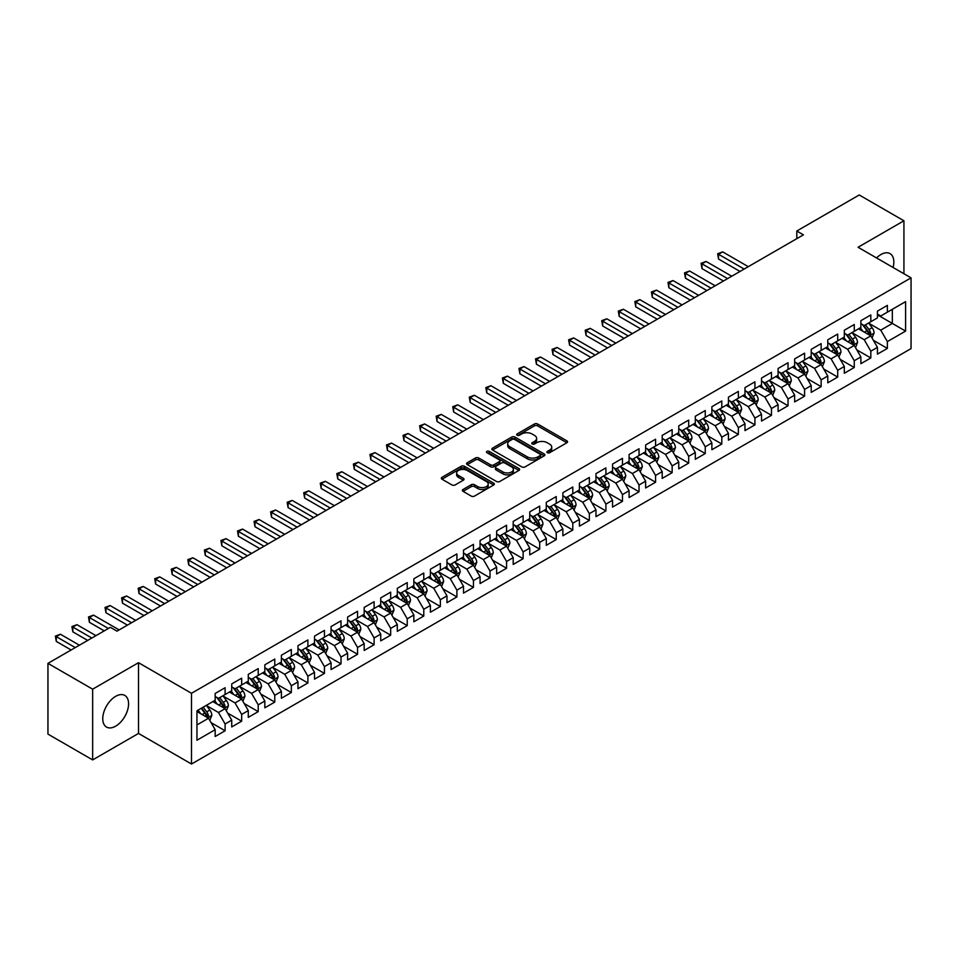 <?xml version="1.0" encoding="UTF-8"?>
<svg xmlns="http://www.w3.org/2000/svg" width="959" height="959" viewBox="0 0 959 959"><rect width="100%" height="100%" fill="white"/><g stroke="black" fill="none" stroke-linecap="round" stroke-linejoin="round"><path stroke-width="1.44" d="M547.349 452.72A1.606 0.923 0 0 0 549.627 452.72L566.889 442.746A2.302 1.331 0 0 0 567.56 441.811A2.302 1.331 0 0 0 566.889 440.864L537.639 423.986A2.302 1.331 0 0 0 534.391 423.986L517.117 433.947A1.606 0.923 0 0 0 516.649 434.607A1.606 0.923 0 0 0 517.117 435.266A1.606 0.923 0 0 0 519.394 435.266L521.624 433.971A7.36 4.244 0 0 1 532.029 433.971L534.463 435.374A7.36 4.244 0 0 1 536.62 438.383A7.36 4.244 0 0 1 534.463 441.38L532.233 442.674A1.606 0.923 0 0 0 531.765 443.334A1.606 0.923 0 0 0 532.233 443.993A1.606 0.923 0 0 0 534.511 443.993L536.74 442.698A7.36 4.244 0 0 1 547.145 442.698L549.579 444.101A7.36 4.244 0 0 1 551.737 447.11A7.36 4.244 0 0 1 549.579 450.107L547.349 451.401A1.606 0.923 0 0 0 546.87 452.061A1.606 0.923 0 0 0 547.349 452.72L547.349 451.401M115.667 726.167A18.269 10.549 120 0 0 127.595 710.08A18.269 10.549 120 0 0 124.802 695.443A18.269 10.549 120 0 0 115.667 696.342A18.269 10.549 120 0 0 103.74 712.441A18.269 10.549 120 0 0 106.533 727.078A18.269 10.549 120 0 0 115.667 726.167M893.069 267.477A18.269 10.549 120 0 0 890.048 253.632A18.269 10.549 120 0 0 880.913 254.531A18.269 10.549 120 0 0 876.55 257.935M463.041 489.474A2.302 1.331 0 0 0 462.37 490.409A2.302 1.331 0 0 0 463.041 491.344L471.253 496.091A2.302 1.331 0 0 0 474.501 496.091L493.681 485.014A2.302 1.331 0 0 0 494.353 484.079A2.302 1.331 0 0 0 493.681 483.132L464.42 466.254A2.302 1.331 0 0 0 461.171 466.254L441.991 477.318A2.302 1.331 0 0 0 441.32 478.253A2.302 1.331 0 0 0 441.991 479.2L451.905 484.918A2.302 1.331 0 0 0 455.165 484.918L463.365 480.183A2.302 1.331 0 0 0 464.036 479.248A2.302 1.331 0 0 0 463.365 478.301L458.45 475.472A6.15 3.548 0 0 1 456.652 472.955A6.15 3.548 0 0 1 460.44 469.682A6.15 3.548 0 0 1 467.141 470.449L486.405 481.562A6.15 3.548 0 0 1 488.203 484.079A6.15 3.548 0 0 1 484.403 487.352A6.15 3.548 0 0 1 477.714 486.585L474.501 484.739A2.302 1.331 0 0 0 471.253 484.739L463.041 489.474L463.041 491.344M92.651 689.173L92.651 759.912L138.516 733.431L138.516 662.693L92.651 689.173L47.95 663.364L110.369 627.33L116.986 631.154L803.426 234.835L796.809 231.011L796.809 238.659M138.516 662.693L191.5 693.285L911.05 277.858L911.05 348.596L191.5 764.023L191.5 693.285M903.929 273.747L903.929 220.786L858.065 247.266L911.05 277.858M903.929 220.786L859.228 194.977L796.809 231.011M521.792 466.901A2.302 1.331 0 0 0 525.041 466.901L544.221 455.837A2.302 1.331 0 0 0 544.892 454.902A2.302 1.331 0 0 0 544.221 453.955L514.971 437.064A2.302 1.331 0 0 0 511.71 437.064L492.542 448.141A2.302 1.331 0 0 0 491.859 449.076A2.302 1.331 0 0 0 492.542 450.023L521.792 466.901M487.58 453.068A1.606 0.923 0 0 1 489.21 453.283L518.915 470.437L499.771 481.502A2.302 1.331 0 0 1 496.522 481.502L467.273 464.612L475.472 459.9L475.472 457.994L467.273 462.729A2.302 1.331 0 0 0 466.589 463.665A2.302 1.331 0 0 0 467.273 464.612L467.273 462.729M475.472 459.9A2.302 1.331 0 0 1 478.721 459.9L478.721 457.994A2.302 1.331 0 0 0 475.472 457.994M478.721 457.994L490.588 464.839A2.302 1.331 0 0 0 493.837 464.839L499.279 461.699A2.302 1.331 0 0 0 499.951 460.764A2.302 1.331 0 0 0 499.279 459.817L486.932 452.696A1.606 0.923 0 0 1 486.465 452.037A1.606 0.923 0 0 1 487.448 451.174A1.606 0.923 0 0 1 489.21 451.377L518.951 468.543A2.302 1.331 0 0 1 519.622 469.49A2.302 1.331 0 0 1 518.951 470.425L518.951 468.543M877.437 314.852L892.338 323.447L892.338 309.301L905.584 301.653L887.375 312.166L887.375 305.382L877.437 311.124L877.437 317.909L870.82 321.733L870.82 314.948L860.882 320.678L860.882 327.463L854.265 331.287L854.265 324.502L844.328 330.232L844.328 337.029L837.698 340.853L837.698 334.056L827.773 339.798L827.773 346.583L821.144 350.407L821.144 343.622L811.218 349.352L811.218 356.137L804.589 359.961L804.589 353.176L794.651 358.918L794.651 365.703L788.034 369.527L788.034 362.742L778.097 368.472L778.097 375.257L771.48 379.081L771.48 372.296L761.542 378.038L761.542 384.823L754.925 388.647L754.925 381.85L744.987 387.592L744.987 394.377L738.358 398.201L738.358 391.416L728.432 397.146L728.432 403.931L721.803 407.755L721.803 400.97L711.878 406.712L711.878 413.497L705.249 417.321L705.249 410.536L695.311 416.266L695.311 423.051L688.694 426.875L688.694 420.09L678.756 425.832L678.756 432.617L672.139 436.441L672.139 429.644L662.201 435.386L662.201 442.171L655.584 445.995L655.584 439.21L645.647 444.94L645.647 451.737L639.03 455.549L639.03 448.764L629.092 454.506L629.092 461.291L622.463 465.115L622.463 458.33L612.537 464.06L612.537 470.845L605.908 474.669L605.908 467.884L595.971 473.626L595.971 480.411L589.353 484.235L589.353 477.45L579.416 483.18L579.416 489.965L572.799 493.789L572.799 487.004L562.861 492.734L562.861 499.531L556.244 503.355L556.244 496.558L546.306 502.3L546.306 509.085L539.689 512.909L539.689 506.124L529.752 511.854L529.752 518.639L523.123 522.463L523.123 515.678L513.197 521.42L513.197 528.205L506.568 532.029L506.568 525.244L496.642 530.974L496.642 537.759L490.013 541.583L490.013 534.798L480.075 540.528L480.075 547.325L473.458 551.149L473.458 544.352L463.521 550.094L463.521 556.879L456.904 560.703L456.904 553.918L446.966 559.648L446.966 566.433L440.349 570.257L440.349 563.472L430.411 569.214L430.411 575.999L423.782 579.823L423.782 573.038L413.856 578.768L413.856 585.553L407.227 589.377L407.227 582.592L397.302 588.323L397.302 595.119L390.673 598.943L390.673 592.147L380.735 597.889L380.735 604.673L374.118 608.497L374.118 601.713L364.18 607.443L364.18 614.228L357.563 618.052L357.563 611.267L347.626 617.009L347.626 623.794L341.008 627.618L341.008 620.833L331.071 626.563L331.071 633.348L324.442 637.172L324.442 630.387L314.516 636.117L314.516 642.914L307.887 646.738L307.887 639.941L297.961 645.683L297.961 652.468L291.332 656.292L291.332 649.507L281.395 655.237L281.395 662.022L274.777 665.846L274.777 659.061L264.84 664.803L264.84 671.588L258.223 675.412L258.223 668.627L248.285 674.357L248.285 681.142L241.668 684.966L241.668 678.181L231.73 683.923L231.73 690.708L225.101 694.532L225.101 687.735L215.176 693.477L215.176 700.262L196.955 710.775L196.955 740.216L215.176 729.703L208.547 718.231L196.955 711.542M905.584 301.653L905.584 331.095L887.375 341.608L880.746 330.148L868.746 323.207M873.385 340.325L887.375 348.405L887.375 341.608M887.375 348.405L877.437 354.135L877.437 347.35L870.82 351.174L864.191 339.702L852.191 332.773M856.831 349.879L870.82 357.959L870.82 351.174M870.82 357.959L860.882 363.689L860.882 356.904L854.265 360.728L847.636 349.256L835.637 342.327M840.276 359.445L854.265 367.513L854.265 360.728M854.265 367.513L844.328 373.255L844.328 366.47L837.698 370.294L831.081 358.822L819.082 351.893M823.709 368.999L837.698 377.079L837.698 370.294M837.698 377.079L827.773 382.809L827.773 376.024L821.144 379.848L814.527 368.376L802.515 361.447M807.154 378.553L821.144 386.633L821.144 379.848M821.144 386.633L811.218 392.375L811.218 385.578L804.589 389.402L797.972 377.942L785.96 371.001M790.6 388.119L804.589 396.199L804.589 389.402M804.589 396.199L794.651 401.929L794.651 395.144L788.034 398.968L781.405 387.496L769.406 380.567M774.045 397.673L788.034 405.753L788.034 398.968M788.034 405.753L778.097 411.483L778.097 404.698L771.48 408.522L764.85 397.05L752.851 390.121M757.49 407.239L771.48 415.307L771.48 408.522M771.48 415.307L761.542 421.049L761.542 414.264L754.925 418.088L748.296 406.616L736.296 399.687M740.935 416.793L754.925 424.873L754.925 418.088M754.925 424.873L744.987 430.603L744.987 423.818L738.358 427.642L731.741 416.17L719.741 409.241M724.369 426.347L738.358 434.427L738.358 427.642M738.358 434.427L728.432 440.169L728.432 433.384L721.803 437.196L715.186 425.736L703.175 418.795M707.814 435.913L721.803 443.993L721.803 437.196M721.803 443.993L711.878 449.723L711.878 442.938L705.249 446.762L698.631 435.29L686.62 428.361M691.259 445.467L705.249 453.547L705.249 446.762M705.249 453.547L695.311 459.289L695.311 452.492L688.694 456.316L682.077 444.844L670.065 437.915M674.704 455.034L688.694 463.101L688.694 456.316M688.694 463.101L678.756 468.843L678.756 462.058L672.139 465.882L665.51 454.41L653.511 447.481M658.15 464.588L672.139 472.667L672.139 465.882M672.139 472.667L662.201 478.397L662.201 471.612L655.584 475.436L648.955 463.964L636.956 457.035M641.595 474.142L655.584 482.221L655.584 475.436M655.584 482.221L645.647 487.963L645.647 481.178L639.03 485.002L632.401 473.53L620.401 466.589M625.028 483.708L639.03 491.787L639.03 485.002M639.03 491.787L629.092 497.517L629.092 490.732L622.463 494.556L615.846 483.084L603.846 476.155M608.474 493.262L622.463 501.341L622.463 494.556M622.463 501.341L612.537 507.083L612.537 500.286L605.908 504.11L599.291 492.638L587.28 485.71M591.919 502.828L605.908 510.907L605.908 504.11M605.908 510.907L595.971 516.637L595.971 509.852L589.353 513.676L582.736 502.204L570.725 495.276M575.364 512.382L589.353 520.461L589.353 513.676M589.353 520.461L579.416 526.191L579.416 519.406L572.799 523.23L566.17 511.758L554.17 504.83M558.809 521.948L572.799 530.015L572.799 523.23M572.799 530.015L562.861 535.757L562.861 528.972L556.244 532.796L549.615 521.324L537.615 514.396M542.255 531.502L556.244 539.581L556.244 532.796M556.244 539.581L546.306 545.311L546.306 538.526L539.689 542.35L533.06 530.878L521.061 523.95M525.688 541.056L539.689 549.135L539.689 542.35M539.689 549.135L529.752 554.877L529.752 548.08L523.123 551.904L516.505 540.432L504.506 533.504M509.133 550.622L523.123 558.701L523.123 551.904M523.123 558.701L513.197 564.431L513.197 557.647L506.568 561.471L499.951 549.998L487.939 543.07M492.578 560.176L506.568 568.255L506.568 561.471M506.568 568.255L496.642 573.985L496.642 567.201L490.013 571.025L483.396 559.553L471.384 552.624M476.024 569.742L490.013 577.809L490.013 571.025M490.013 577.809L480.075 583.552L480.075 576.767L473.458 580.591L466.829 569.119L454.83 562.19M459.469 579.296L473.458 587.376L473.458 580.591M473.458 587.376L463.521 593.106L463.521 586.321L456.904 590.145L450.274 578.673L438.275 571.744M442.914 588.85L456.904 596.93L456.904 590.145M456.904 596.93L446.966 602.672L446.966 595.875L440.349 599.699L433.72 588.239L421.72 581.298M426.347 598.416L440.349 606.496L440.349 599.699M440.349 606.496L430.411 612.226L430.411 605.441L423.782 609.265L417.165 597.793L405.166 590.864M409.793 607.97L423.782 616.05L423.782 609.265M423.782 616.05L413.856 621.78L413.856 614.995L407.227 618.819L400.61 607.347L388.599 600.418M393.238 617.536L407.227 625.604L407.227 618.819M407.227 625.604L397.302 631.346L397.302 624.561L390.673 628.385L384.056 616.913L372.044 609.984M376.683 627.09L390.673 635.17L390.673 628.385M390.673 635.17L380.735 640.9L380.735 634.115L374.118 637.939L367.489 626.467L355.489 619.538M360.128 636.644L374.118 644.724L374.118 637.939M374.118 644.724L364.18 650.466L364.18 643.669L357.563 647.493L350.934 636.033L338.935 629.092M343.574 646.21L357.563 654.29L357.563 647.493M357.563 654.29L347.626 660.02L347.626 653.235L341.008 657.059L334.379 645.587L322.38 638.658M327.019 655.764L341.008 663.844L341.008 657.059M341.008 663.844L331.071 669.574L331.071 662.789L324.442 666.613L317.825 655.141L305.825 648.212M310.452 665.33L324.442 673.398L324.442 666.613M324.442 673.398L314.516 679.14L314.516 672.355L307.887 676.179L301.27 664.707L289.258 657.778M293.898 674.884L307.887 682.964L307.887 676.179M307.887 682.964L297.961 688.694L297.961 681.909L291.332 685.733L284.715 674.261L272.704 667.332M277.343 684.438L291.332 692.518L291.332 685.733M291.332 692.518L281.395 698.26L281.395 691.475L274.777 695.287L268.148 683.827L256.149 676.886M260.788 694.004L274.777 702.084L274.777 695.287M274.777 702.084L264.84 707.814L264.84 701.029L258.223 704.853L251.594 693.381L239.594 686.452M244.233 703.558L258.223 711.638L258.223 704.853M258.223 711.638L248.285 717.368L248.285 710.583L241.668 714.407L235.039 702.935L223.039 696.006M227.679 713.124L241.668 721.192L241.668 714.407M241.668 721.192L231.73 726.934L231.73 720.149L225.101 723.973L218.484 712.501L206.485 705.572M211.112 722.678L225.101 730.758L225.101 723.973M225.101 730.758L215.176 736.488L215.176 729.703M215.176 696.438L218.484 698.356L225.101 694.532M196.955 724.92L208.547 718.231M231.73 686.884L235.039 688.79L241.668 684.966M218.484 712.501L225.101 708.677L212.85 701.604M231.73 720.149L225.101 708.677M248.285 677.318L251.594 679.236L258.223 675.412M235.039 702.935L241.668 699.111L229.417 692.038M248.285 710.583L241.668 699.111M264.84 667.764L268.148 669.67L274.777 665.846M251.594 693.381L258.223 689.557L245.972 682.484M264.84 701.029L258.223 689.557M281.395 658.21L284.715 660.116L291.332 656.292M268.148 683.827L274.777 680.003L262.526 672.93M281.395 691.475L274.777 680.003M297.961 648.644L301.27 650.562L307.887 646.738M284.715 674.261L291.332 670.437L279.081 663.364M297.961 681.909L291.332 670.437M314.516 639.09L317.825 640.996L324.442 637.172M301.27 664.707L307.887 660.883L295.636 653.81M314.516 672.355L307.887 660.883M331.071 629.524L334.379 631.442L341.008 627.618M317.825 655.141L324.442 651.317L312.19 644.244M331.071 662.789L324.442 651.317M347.626 619.97L350.934 621.876L357.563 618.052M334.379 645.587L341.008 641.763L328.745 634.69M347.626 653.235L341.008 641.763M364.18 610.404L367.489 612.322L374.118 608.497M350.934 636.033L357.563 632.209L345.312 625.124M364.18 643.669L357.563 632.209M380.735 600.849L384.056 602.767L390.673 598.943M367.489 626.467L374.118 622.643L361.867 615.57M380.735 634.115L374.118 622.643M397.302 591.295L400.61 593.201L407.227 589.377M384.056 616.913L390.673 613.089L378.421 606.016M397.302 624.561L390.673 613.089M413.856 581.729L417.165 583.647L423.782 579.823M400.61 607.347L407.227 603.523L394.976 596.45M413.856 614.995L407.227 603.523M430.411 572.175L433.72 574.081L440.349 570.257M417.165 597.793L423.782 593.969L411.531 586.896M430.411 605.441L423.782 593.969M446.966 562.609L450.274 564.527L456.904 560.703M433.72 588.239L440.349 584.415L428.086 577.33M446.966 595.875L440.349 584.415M463.521 553.055L466.829 554.973L473.458 551.149M450.274 578.673L456.904 574.849L444.652 567.776M463.521 586.321L456.904 574.849M480.075 543.501L483.396 545.407L490.013 541.583M466.829 569.119L473.458 565.295L461.207 558.222M480.075 576.767L473.458 565.295M496.642 533.935L499.951 535.853L506.568 532.029M483.396 559.553L490.013 555.729L477.762 548.656M496.642 567.201L490.013 555.729M513.197 524.381L516.505 526.287L523.123 522.463M499.951 549.998L506.568 546.174L494.317 539.102M513.197 557.647L506.568 546.174M529.752 514.815L533.06 516.733L539.689 512.909M516.505 540.432L523.123 536.62L510.871 529.536M529.752 548.08L523.123 536.62M546.306 505.261L549.615 507.167L556.244 503.355M533.06 530.878L539.689 527.054L527.426 519.982M546.306 538.526L539.689 527.054M562.861 495.707L566.17 497.613L572.799 493.789M549.615 521.324L556.244 517.5L543.993 510.428M562.861 528.972L556.244 517.5M579.416 486.141L582.736 488.059L589.353 484.235M566.17 511.758L572.799 507.934L560.547 500.862M579.416 519.406L572.799 507.934M595.971 476.587L599.291 478.493L605.908 474.669M582.736 502.204L589.353 498.38L577.102 491.308M595.971 509.852L589.353 498.38M612.537 467.021L615.846 468.939L622.463 465.115M599.291 492.638L605.908 488.814L593.657 481.742M612.537 500.286L605.908 488.814M629.092 457.467L632.401 459.373L639.03 455.549M615.846 483.084L622.463 479.26L610.212 472.188M629.092 490.732L622.463 479.26M645.647 447.913L648.955 449.819L655.584 445.995M632.401 473.53L639.03 469.706L626.766 462.634M645.647 481.178L639.03 469.706M662.201 438.347L665.51 440.265L672.139 436.441M648.955 463.964L655.584 460.14L643.333 453.068M662.201 471.612L655.584 460.14M678.756 428.793L682.077 430.699L688.694 426.875M665.51 454.41L672.139 450.586L659.888 443.514M678.756 462.058L672.139 450.586M695.311 419.227L698.631 421.145L705.249 417.321M682.077 444.844L688.694 441.02L676.443 433.947M695.311 452.492L688.694 441.02M711.878 409.673L715.186 411.579L721.803 407.755M698.631 435.29L705.249 431.466L692.997 424.393M711.878 442.938L705.249 431.466M728.432 400.119L731.741 402.025L738.358 398.201M715.186 425.736L721.803 421.912L709.552 414.839M728.432 433.384L721.803 421.912M744.987 390.553L748.296 392.471L754.925 388.647M731.741 416.17L738.358 412.346L726.107 405.273M744.987 423.818L738.358 412.346M761.542 380.999L764.85 382.905L771.48 379.081M748.296 406.616L754.925 402.792L742.674 395.719M761.542 414.264L754.925 402.792M778.097 371.433L781.405 373.351L788.034 369.527M764.85 397.05L771.48 393.226L759.228 386.153M778.097 404.698L771.48 393.226M794.651 361.879L797.972 363.785L804.589 359.961M781.405 387.496L788.034 383.672L775.783 376.599M794.651 395.144L788.034 383.672M811.218 352.313L814.527 354.231L821.144 350.407M797.972 377.942L804.589 374.118L792.338 367.045M811.218 385.578L804.589 374.118M827.773 342.759L831.081 344.677L837.698 340.853M814.527 368.376L821.144 364.552L808.893 357.479M827.773 376.024L821.144 364.552M844.328 333.205L847.636 335.111L854.265 331.287M831.081 358.822L837.698 354.998L825.447 347.925M844.328 366.47L837.698 354.998M860.882 323.639L864.191 325.557L870.82 321.733M847.636 349.256L854.265 345.432L842.014 338.359M860.882 356.904L854.265 345.432M877.437 314.084L880.746 315.99L887.375 312.166M864.191 339.702L870.82 335.878L858.569 328.805M877.437 347.35L870.82 335.878M47.95 663.364L47.95 734.103L92.651 759.912M138.516 733.431L191.5 764.023M880.746 330.148L892.338 323.447L905.584 331.095M547.985 452.936L549.579 452.025A7.36 4.244 0 0 0 551.737 449.016L551.737 447.11M536.62 438.383L536.62 440.289A7.36 4.244 0 0 1 534.463 443.298L532.88 444.221M566.853 442.758L537.639 425.892A2.302 1.331 0 0 0 534.391 425.892L517.764 435.494M544.185 455.849L514.971 438.982A2.302 1.331 0 0 0 511.71 438.982L492.566 450.035L492.542 448.141M540.157 455.549A1.606 0.923 0 0 0 540.624 454.902A1.606 0.923 0 0 0 540.157 454.242L514.48 439.414A1.606 0.923 0 0 0 512.202 439.414L509.84 440.78A7.36 4.244 0 0 0 507.695 443.777A7.36 4.244 0 0 0 509.84 446.774L527.402 456.916A7.36 4.244 0 0 0 537.795 456.916L540.157 455.549L540.157 457.467A1.606 0.923 0 0 0 540.624 456.808L540.624 454.902M507.695 443.777L507.695 445.695A7.36 4.244 0 0 0 509.84 448.692L509.84 446.774M540.157 457.467L537.795 458.822A7.36 4.244 0 0 1 527.402 458.822L509.84 448.692M478.721 459.9L490.588 466.757A2.302 1.331 0 0 0 493.837 466.757L499.279 463.605A2.302 1.331 0 0 0 499.951 462.67L499.951 460.764M502.9 471.948A6.15 3.548 0 0 0 509.601 472.715A6.15 3.548 0 0 0 513.389 469.442A6.15 3.548 0 0 0 511.591 466.925L504.806 463.017A2.302 1.331 0 0 0 501.557 463.017L496.115 466.158A2.302 1.331 0 0 0 495.443 467.093A2.302 1.331 0 0 0 496.115 468.028L502.9 471.948L502.9 473.866A6.15 3.548 0 0 0 509.601 474.633A6.15 3.548 0 0 0 513.389 471.349L513.389 469.442M495.443 467.093L495.443 469.011A2.302 1.331 0 0 0 496.115 469.946L496.115 468.028M502.9 473.866L496.115 469.946M488.203 484.079L488.203 485.985A6.15 3.548 0 0 1 484.403 489.27A6.15 3.548 0 0 1 477.714 488.503L474.501 486.645A2.302 1.331 0 0 0 471.253 486.645L463.077 491.368M456.652 472.955L456.652 474.873A6.15 3.548 0 0 0 458.45 477.378L458.45 475.472M463.341 480.195L458.45 477.378M493.645 485.026L464.42 468.16A2.302 1.331 0 0 0 461.171 468.16L442.027 479.212M872.043 338L874.093 332.989A6.21 3.584 -120 0 0 872.115 327.702L868.602 323.015M862.992 331.358L860.319 327.786M748.296 266.674L722.69 251.881L718.543 254.279L718.543 259.05L740.024 271.445M862.357 324.49L866.984 330.675A6.21 3.584 60 0 1 868.758 334.403L870.748 333.252A6.21 3.584 -120 0 0 868.974 329.524L865.45 324.825M863.448 325.125L867.787 330.915A3.165 1.822 60 0 1 868.363 331.874L870.748 333.252M718.543 259.05L717.632 253.751L744.16 269.059M717.632 253.751L722.69 251.881M855.488 347.554L857.538 342.555A6.21 3.584 -120 0 0 855.56 337.268L852.036 332.569M846.437 340.924L843.764 337.352M731.741 276.228L706.124 261.447L701.988 263.833L701.988 268.616L723.458 281.011M845.802 334.044L850.429 340.229A6.21 3.584 60 0 1 852.203 343.957L854.193 342.819A6.21 3.584 -120 0 0 852.407 339.078L848.895 334.391M846.893 334.679L851.232 340.481A3.165 1.822 60 0 1 851.808 341.44L854.193 342.819M701.988 268.616L701.077 263.305L727.605 278.613M701.077 263.305L706.124 261.447M838.933 357.12L840.983 352.109A6.21 3.584 -120 0 0 839.005 346.822L835.481 342.135M829.883 350.479L827.209 346.906M715.186 285.794L689.569 271.001L685.433 273.387L685.433 278.17L706.903 290.565M829.235 343.61L833.874 349.783A6.21 3.584 60 0 1 835.649 353.523L837.627 352.373A6.21 3.584 -120 0 0 835.852 348.644L832.34 343.945M830.326 344.233L834.678 350.035A3.165 1.822 60 0 1 835.253 350.994L837.627 352.373M685.433 278.17L684.522 272.859L711.051 288.18M684.522 272.859L689.569 271.001M822.366 366.674L824.428 361.663A6.21 3.584 -120 0 0 822.45 356.388L818.926 351.689M813.328 360.033L810.655 356.472M698.631 295.348L673.014 280.555L668.879 282.953L668.879 287.724L690.348 300.131M812.681 353.164L817.308 359.349A6.21 3.584 60 0 1 819.094 363.077L821.072 361.927A6.21 3.584 -120 0 0 819.298 358.198L815.785 353.499M813.771 353.799L818.123 359.601A3.165 1.822 60 0 1 818.698 360.56L821.072 361.927M668.879 287.724L667.967 282.425L694.484 297.734M667.967 282.425L673.014 280.555M805.812 376.24L807.874 371.229A6.21 3.584 -120 0 0 805.884 365.942L802.371 361.243M796.761 369.599L794.088 366.026M682.065 304.902L656.459 290.121L652.324 292.507L652.324 297.29L673.793 309.685M796.126 362.73L800.753 368.903A6.21 3.584 60 0 1 802.527 372.643L804.517 371.493A6.21 3.584 -120 0 0 802.743 367.753L799.231 363.065M797.217 363.353L801.556 369.155A3.165 1.822 60 0 1 802.132 370.114L804.517 371.493M652.324 297.29L651.413 291.98L677.929 307.3M651.413 291.98L656.459 290.121M789.257 385.794L791.307 380.783A6.21 3.584 -120 0 0 789.329 375.496L785.817 370.809M780.206 379.153L777.533 375.58M665.51 314.468L639.905 299.676L635.757 302.073L635.757 306.844L657.239 319.239M779.571 372.284L784.198 378.469A6.21 3.584 60 0 1 785.972 382.197L787.962 381.047A6.21 3.584 -120 0 0 786.188 377.319L782.664 372.619M780.662 372.919L785.001 378.709A3.165 1.822 60 0 1 785.577 379.668L787.962 381.047M635.757 306.844L634.846 301.546L661.374 316.854M634.846 301.546L639.905 299.676M772.702 395.348L774.752 390.349A6.21 3.584 -120 0 0 772.774 385.062L769.262 380.363M763.652 388.719L760.978 385.146M648.955 324.022L623.35 309.242L619.202 311.627L619.202 316.41L640.684 328.805M770.305 392.555L771.408 390.613A6.21 3.584 -120 0 0 769.633 386.873L766.109 382.185M764.107 382.473L768.447 388.275A3.165 1.822 60 0 1 769.022 389.234L771.408 390.613M763.016 381.838L767.644 388.023A6.21 3.584 60 0 1 769.418 391.752L769.55 392.111M619.202 316.41L618.291 311.1L644.82 326.42M618.291 311.1L623.35 309.242M756.148 404.914L758.197 399.903A6.21 3.584 -120 0 0 756.219 394.617L752.695 389.929M747.097 398.273L744.424 394.7M632.401 333.588L606.783 318.796L602.648 321.181L602.648 325.964L624.117 338.359M746.462 391.404L751.089 397.577A6.21 3.584 60 0 1 752.863 401.318L754.853 400.167A6.21 3.584 -120 0 0 753.067 396.439L749.554 391.74M747.552 392.027L751.892 397.829A3.165 1.822 60 0 1 752.467 398.788L754.853 400.167M602.648 325.964L601.737 320.666L628.265 335.974M601.737 320.666L606.783 318.796M739.593 414.468L741.643 409.457A6.21 3.584 -120 0 0 739.665 404.183L736.14 399.483M730.542 407.827L727.869 404.266M615.846 343.142L590.229 328.35L586.093 330.747L586.093 335.518L607.562 347.925M729.895 400.958L734.534 407.143A6.21 3.584 60 0 1 736.308 410.872L738.286 409.721A6.21 3.584 -120 0 0 736.512 405.993L733 401.294M730.986 401.593L735.337 407.395A3.165 1.822 60 0 1 735.913 408.354L738.286 409.721M586.093 335.518L585.182 330.22L611.71 345.528M585.182 330.22L590.229 328.35M723.038 424.034L725.088 419.023A6.21 3.584 -120 0 0 723.11 413.737L719.586 409.037M713.987 417.393L711.314 413.82M599.291 352.696L573.674 337.916L569.538 340.301L569.538 345.084L591.008 357.479M713.34 410.524L717.967 416.697A6.21 3.584 60 0 1 719.753 420.438L721.731 419.287A6.21 3.584 -120 0 0 719.957 415.559L716.445 410.86M714.431 411.147L718.782 416.949A3.165 1.822 60 0 1 719.358 417.908L721.731 419.287M569.538 345.084L568.627 339.774L595.143 355.094M568.627 339.774L573.674 337.916M706.471 433.588L708.533 428.577A6.21 3.584 -120 0 0 706.543 423.291L703.031 418.603M697.421 426.947L694.748 423.375M582.724 362.262L557.119 347.47L552.983 349.867L552.983 354.638L574.453 367.033M704.086 430.795L705.177 428.841A6.21 3.584 -120 0 0 703.403 425.113L699.89 420.414M697.876 420.713L702.216 426.503A3.165 1.822 60 0 1 702.791 427.474L705.177 428.841M696.785 420.078L701.413 426.264A6.21 3.584 60 0 1 703.187 429.992L703.319 430.351M552.983 354.638L552.072 349.34L578.589 364.648M552.072 349.34L557.119 347.47M689.917 443.142L691.966 438.143A6.21 3.584 -120 0 0 689.989 432.857L686.476 428.158M680.866 436.513L678.193 432.941M566.17 371.816L540.564 357.036L536.417 359.421L536.417 364.204L557.898 376.599M687.519 440.349L688.622 438.407A6.21 3.584 -120 0 0 686.848 434.667L683.323 429.98M681.322 430.267L685.661 436.069A3.165 1.822 60 0 1 686.236 437.028L688.622 438.407M680.231 429.644L684.858 435.818A6.21 3.584 60 0 1 686.632 439.546L686.764 439.905M536.417 364.204L535.506 358.894L562.034 374.214M535.506 358.894L540.564 357.036M673.362 452.708L675.412 447.697A6.21 3.584 -120 0 0 673.434 442.411L669.921 437.724M664.311 446.067L661.638 442.495M549.615 381.382L524.01 366.59L519.862 368.975L519.862 373.758L541.344 386.153M663.676 439.198L668.303 445.372A6.21 3.584 60 0 1 670.077 449.112L672.067 447.961A6.21 3.584 -120 0 0 670.293 444.233L666.769 439.534M664.767 439.821L669.106 445.623A3.165 1.822 60 0 1 669.682 446.582L672.067 447.961M519.862 373.758L518.951 368.46L545.479 383.768M518.951 368.46L524.01 366.59M656.807 462.262L658.857 457.251A6.21 3.584 -120 0 0 656.879 451.977L653.355 447.278M647.757 455.621L645.083 452.061M533.06 390.936L507.443 376.144L503.307 378.541L503.307 383.324L524.777 395.719M647.121 448.752L651.748 454.938A6.21 3.584 60 0 1 653.523 458.666L655.512 457.515A6.21 3.584 -120 0 0 653.726 453.787L650.214 449.088M648.212 449.387L652.552 455.189A3.165 1.822 60 0 1 653.127 456.148L655.512 457.515M503.307 383.324L502.396 378.014L528.924 393.322M502.396 378.014L507.443 376.144M640.252 471.828L642.302 466.817A6.21 3.584 -120 0 0 640.324 461.531L636.8 456.832M631.202 465.187L628.529 461.615M516.505 400.49L490.888 385.71L486.752 388.095L486.752 392.878L508.222 405.273M630.554 458.318L635.194 464.492A6.21 3.584 60 0 1 636.968 468.232L638.946 467.081A6.21 3.584 -120 0 0 637.172 463.353L633.659 458.654M631.645 458.941L635.997 464.743A3.165 1.822 60 0 1 636.572 465.702L638.946 467.081M486.752 392.878L485.841 387.568L512.37 402.888M485.841 387.568L490.888 385.71M623.698 481.382L625.747 476.371A6.21 3.584 -120 0 0 623.77 471.085L620.245 466.398M614.647 474.741L611.974 471.169M499.951 410.056L474.333 395.264L470.198 397.661L470.198 402.432L491.667 414.839M614 467.872L618.627 474.058A6.21 3.584 60 0 1 620.413 477.786L622.391 476.635A6.21 3.584 -120 0 0 620.617 472.907L617.105 468.208M615.091 468.507L619.442 474.297A3.165 1.822 60 0 1 620.017 475.268L622.391 476.635M470.198 402.432L469.287 397.134L495.803 412.442M469.287 397.134L474.333 395.264M607.131 490.948L609.193 485.937A6.21 3.584 -120 0 0 607.203 480.651L603.691 475.952M598.08 484.307L595.407 480.735M483.396 419.61L457.779 404.83L453.643 407.215L453.643 411.998L475.113 424.393M604.745 488.143L605.836 486.201A6.21 3.584 -120 0 0 604.062 482.461L600.55 477.774M598.536 478.062L602.875 483.863A3.165 1.822 60 0 1 603.451 484.822L605.836 486.201M597.445 477.438L602.072 483.612A6.21 3.584 60 0 1 603.846 487.34L603.978 487.699M453.643 411.998L452.732 406.688L479.248 422.008M452.732 406.688L457.779 404.83M590.576 500.502L592.626 495.491A6.21 3.584 -120 0 0 590.648 490.205L587.136 485.518M581.526 493.861L578.852 490.289M466.829 429.176L441.224 414.384L437.076 416.769L437.076 421.552L458.558 433.947M580.89 486.992L585.517 493.166A6.21 3.584 60 0 1 587.292 496.906L589.282 495.755A6.21 3.584 -120 0 0 587.507 492.027L583.983 487.328M581.981 487.628L586.321 493.417A3.165 1.822 60 0 1 586.896 494.376L589.282 495.755M437.076 421.552L436.165 416.254L462.694 431.562M436.165 416.254L441.224 414.384M574.021 510.056L576.071 505.045A6.21 3.584 -120 0 0 574.093 499.771L570.581 495.072M564.971 503.415L562.298 499.855M450.274 438.731L424.669 423.938L420.522 426.335L420.522 431.118L442.003 443.514M571.624 507.263L572.727 505.321A6.21 3.584 -120 0 0 570.953 501.581L567.428 496.894M565.426 497.182L569.766 502.984A3.165 1.822 60 0 1 570.341 503.943L572.727 505.321M564.336 496.546L568.963 502.732A6.21 3.584 60 0 1 570.737 506.46L570.869 506.82M420.522 431.118L419.61 425.808L446.139 441.116M419.61 425.808L424.669 423.938M557.467 519.622L559.517 514.611A6.21 3.584 -120 0 0 557.539 509.325L554.026 504.626M548.416 512.981L545.743 509.409M433.72 448.285L408.102 433.504L403.967 435.889L403.967 440.672L425.436 453.068M547.781 506.112L552.408 512.286A6.21 3.584 60 0 1 554.182 516.026L556.172 514.875A6.21 3.584 -120 0 0 554.386 511.147L550.874 506.448M548.872 506.736L553.211 512.538A3.165 1.822 60 0 1 553.787 513.497L556.172 514.875M403.967 440.672L403.056 435.362L429.584 450.682M403.056 435.362L408.102 433.504M540.912 529.176L542.962 524.165A6.21 3.584 -120 0 0 540.984 518.891L537.46 514.192M531.861 522.535L529.188 518.975M417.165 457.851L391.548 443.058L387.412 445.456L387.412 450.227L408.882 462.634M531.214 515.666L535.853 521.852A6.21 3.584 60 0 1 537.627 525.58L539.605 524.429A6.21 3.584 -120 0 0 537.831 520.701L534.319 516.002M532.305 516.302L536.656 522.092A3.165 1.822 60 0 1 537.232 523.063L539.605 524.429M387.412 450.227L386.501 444.928L413.029 460.236M386.501 444.928L391.548 443.058M524.357 538.742L526.407 533.731A6.21 3.584 -120 0 0 524.429 528.445L520.905 523.746M515.307 532.101L512.633 528.529M400.61 467.405L374.993 452.624L370.857 455.01L370.857 459.793L392.327 472.188M514.659 525.232L519.287 531.406A6.21 3.584 60 0 1 521.073 535.134L523.051 533.995A6.21 3.584 -120 0 0 521.276 530.255L517.764 525.568M515.75 525.856L520.102 531.658A3.165 1.822 60 0 1 520.677 532.617L523.051 533.995M370.857 459.793L369.946 454.482L396.463 469.802M369.946 454.482L374.993 452.624M507.791 548.296L509.852 543.285A6.21 3.584 -120 0 0 507.862 537.999L504.35 533.312M498.74 541.655L496.067 538.083M384.056 476.971L358.438 462.178L354.303 464.564L354.303 469.347L375.772 481.742M505.405 545.503L506.496 543.549A6.21 3.584 -120 0 0 504.722 539.821L501.209 535.122M499.195 535.422L503.547 541.212A3.165 1.822 60 0 1 504.11 542.171L506.496 543.549M498.105 534.786L502.732 540.972A6.21 3.584 60 0 1 504.506 544.7L504.638 545.06M354.303 469.347L353.392 464.048L379.908 479.356M353.392 464.048L358.438 462.178M491.236 557.85L493.286 552.84A6.21 3.584 -120 0 0 491.308 547.565L487.795 542.866M482.185 551.209L479.512 547.649M367.489 486.525L341.883 471.744L337.736 474.13L337.736 478.913L359.217 491.308M488.838 555.057L489.941 553.115A6.21 3.584 -120 0 0 488.167 549.375L484.643 544.688M482.641 544.976L486.98 550.778A3.165 1.822 60 0 1 487.556 551.737L489.941 553.115M481.55 544.34L486.177 550.526A6.21 3.584 60 0 1 487.951 554.254L488.083 554.614M337.736 478.913L336.837 473.602L363.353 488.91M336.837 473.602L341.883 471.744M474.681 567.416L476.731 562.406A6.21 3.584 -120 0 0 474.753 557.119L471.241 552.42M465.63 560.775L462.957 557.203M350.934 496.079L325.329 481.298L321.181 483.684L321.181 488.467L342.663 500.862M464.995 553.906L469.622 560.08A6.21 3.584 60 0 1 471.396 563.82L473.386 562.669A6.21 3.584 -120 0 0 471.612 558.941L468.088 554.242M466.086 554.53L470.425 560.332A3.165 1.822 60 0 1 471.001 561.291L473.386 562.669M321.181 488.467L320.27 483.156L346.798 498.476M320.27 483.156L325.329 481.298M458.126 576.97L460.176 571.96A6.21 3.584 -120 0 0 458.198 566.685L454.686 561.986M449.076 570.329L446.403 566.769M334.379 505.645L308.762 490.852L304.626 493.25L304.626 498.021L326.096 510.428M448.44 563.46L453.068 569.646A6.21 3.584 60 0 1 454.842 573.374L456.832 572.223A6.21 3.584 -120 0 0 455.057 568.495L451.533 563.796M449.531 564.096L453.871 569.898A3.165 1.822 60 0 1 454.446 570.857L456.832 572.223M304.626 498.021L303.715 492.722L330.244 508.03M303.715 492.722L308.762 490.852M441.572 586.536L443.621 581.526A6.21 3.584 -120 0 0 441.643 576.239L438.119 571.54M432.521 579.895L429.848 576.323M317.825 515.199L292.207 500.418L288.072 502.804L288.072 507.587L309.541 519.982M431.874 573.026L436.513 579.2A6.21 3.584 60 0 1 438.287 582.928L440.277 581.789A6.21 3.584 -120 0 0 438.491 578.049L434.978 573.362M432.965 573.65L437.316 579.452A3.165 1.822 60 0 1 437.891 580.411L440.277 581.789M288.072 507.587L287.161 502.276L313.689 517.596M287.161 502.276L292.207 500.418M425.017 596.09L427.067 591.08A6.21 3.584 -120 0 0 425.089 585.793L421.564 581.106M415.966 589.449L413.293 585.877M301.27 524.765L275.653 509.972L271.517 512.37L271.517 517.141L292.986 529.536M415.319 582.581L419.946 588.766A6.21 3.584 60 0 1 421.732 592.494L423.71 591.343A6.21 3.584 -120 0 0 421.936 587.615L418.424 582.916M416.41 583.216L420.761 589.006A3.165 1.822 60 0 1 421.337 589.965L423.71 591.343M271.517 517.141L270.606 511.842L297.122 527.15M270.606 511.842L275.653 509.972M408.45 605.644L410.512 600.646A6.21 3.584 -120 0 0 408.522 595.359L405.01 590.66M399.412 599.015L396.726 595.443M284.715 534.319L259.098 519.538L254.962 521.924L254.962 526.707L276.432 539.102M406.065 602.851L407.155 600.909A6.21 3.584 -120 0 0 405.381 597.169L401.869 592.482M399.855 592.77L404.207 598.572A3.165 1.822 60 0 1 404.77 599.531L407.155 600.909M398.764 592.135L403.391 598.32A6.21 3.584 60 0 1 405.166 602.048L405.297 602.408M254.962 526.707L254.051 521.396L280.567 536.704M254.051 521.396L259.098 519.538M391.895 615.21L393.945 610.2A6.21 3.584 -120 0 0 391.967 604.913L388.455 600.214M382.845 608.569L380.172 604.997M268.148 543.885L242.543 529.092L238.407 531.478L238.407 536.261L259.877 548.656M382.209 601.701L386.837 607.874A6.21 3.584 60 0 1 388.611 611.614L390.601 610.463A6.21 3.584 -120 0 0 388.827 606.735L385.302 602.036M383.3 602.324L387.64 608.126A3.165 1.822 60 0 1 388.215 609.085L390.601 610.463M238.407 536.261L237.496 530.95L264.013 546.27M237.496 530.95L242.543 529.092M375.341 624.765L377.39 619.754A6.21 3.584 -120 0 0 375.413 614.479L371.9 609.78M366.29 618.123L363.617 614.563M251.594 553.439L225.988 538.646L221.841 541.044L221.841 545.815L243.322 558.222M365.655 611.255L370.282 617.44A6.21 3.584 60 0 1 372.056 621.168L374.046 620.017A6.21 3.584 -120 0 0 372.272 616.289L368.747 611.59M366.746 611.89L371.085 617.692A3.165 1.822 60 0 1 371.66 618.651L374.046 620.017M221.841 545.815L220.93 540.516L247.458 555.824M220.93 540.516L225.988 538.646M358.786 634.331L360.836 629.32A6.21 3.584 -120 0 0 358.858 624.033L355.345 619.334M349.735 627.689L347.062 624.117M235.039 562.993L209.422 548.212L205.286 550.598L205.286 555.381L226.756 567.776M356.388 631.525L357.491 629.584A6.21 3.584 -120 0 0 355.717 625.843L352.193 621.156M350.191 621.444L354.53 627.246A3.165 1.822 60 0 1 355.106 628.205L357.491 629.584M349.1 620.821L353.727 626.994A6.21 3.584 60 0 1 355.501 630.722L355.621 631.082M205.286 555.381L204.375 550.07L230.903 565.39M204.375 550.07L209.422 548.212M342.231 643.885L344.281 638.874A6.21 3.584 -120 0 0 342.303 633.587L338.779 628.9M333.181 637.244L330.507 633.671M218.484 572.559L192.867 557.766L188.731 560.164L188.731 564.935L210.201 577.33M332.533 630.375L337.172 636.56A6.21 3.584 60 0 1 338.947 640.288L340.936 639.138A6.21 3.584 -120 0 0 339.15 635.409L335.638 630.71M333.636 631.01L337.976 636.8A3.165 1.822 60 0 1 338.551 637.759L340.936 639.138M188.731 564.935L187.82 559.636L214.348 574.944M187.82 559.636L192.867 557.766M325.676 653.439L327.726 648.44A6.21 3.584 -120 0 0 325.748 643.153L322.224 638.454M316.626 646.81L313.953 643.237M201.929 582.113L176.312 567.332L172.176 569.718L172.176 574.501L193.646 586.896M315.979 639.929L320.606 646.114A6.21 3.584 60 0 1 322.392 649.842L324.37 648.704A6.21 3.584 -120 0 0 322.596 644.963L319.083 640.276M317.069 640.564L321.421 646.366A3.165 1.822 60 0 1 321.996 647.325L324.37 648.704M172.176 574.501L171.265 569.19L197.782 584.51M171.265 569.19L176.312 567.332M309.11 663.005L311.172 657.994A6.21 3.584 -120 0 0 309.182 652.707L305.669 648.02M300.071 656.364L297.386 652.791M185.375 591.679L159.757 576.886L155.622 579.272L155.622 584.055L177.091 596.45M306.724 660.2L307.815 658.258A6.21 3.584 -120 0 0 306.041 654.529L302.529 649.83M300.515 650.118L304.866 655.92A3.165 1.822 60 0 1 305.43 656.879L307.815 658.258M299.424 649.495L304.051 655.668A6.21 3.584 60 0 1 305.825 659.408L305.957 659.768M155.622 584.055L154.711 578.745L181.227 594.065M154.711 578.745L159.757 576.886M292.555 672.559L294.605 667.548A6.21 3.584 -120 0 0 292.627 662.273L289.115 657.574M283.504 665.918L280.831 662.357M168.808 601.233L143.203 586.44L139.067 588.838L139.067 593.609L160.537 606.016M290.169 669.766L291.26 667.812A6.21 3.584 -120 0 0 289.486 664.084L285.962 659.384M283.96 659.684L288.299 665.486A3.165 1.822 60 0 1 288.875 666.445L291.26 667.812M282.869 659.049L287.496 665.234A6.21 3.584 60 0 1 289.27 668.962L289.402 669.322M139.067 593.609L138.156 588.311L164.672 603.619M138.156 588.311L143.203 586.44M276 682.125L278.05 677.114A6.21 3.584 -120 0 0 276.072 671.827L272.56 667.128M266.95 675.484L264.276 671.911M152.253 610.787L126.648 596.007L122.5 598.392L122.5 603.175L143.982 615.57M266.314 668.615L270.941 674.788A6.21 3.584 60 0 1 272.716 678.528L274.706 677.378A6.21 3.584 -120 0 0 272.931 673.65L269.407 668.95M267.405 669.238L271.745 675.04A3.165 1.822 60 0 1 272.32 675.999L274.706 677.378M122.5 603.175L121.589 597.865L148.118 613.185M121.589 597.865L126.648 596.007M259.445 691.679L261.495 686.668A6.21 3.584 -120 0 0 259.517 681.381L256.005 676.694M250.395 685.038L247.722 681.465M135.698 620.353L110.093 605.561L105.946 607.958L105.946 612.729L127.427 625.124M249.76 678.169L254.387 684.354A6.21 3.584 60 0 1 256.161 688.082L258.151 686.932A6.21 3.584 -120 0 0 256.377 683.204L252.852 678.504M250.85 678.804L255.19 684.594A3.165 1.822 60 0 1 255.765 685.565L258.151 686.932M105.946 612.729L105.034 607.431L131.563 622.739M105.034 607.431L110.093 605.561M242.891 701.233L244.941 696.234A6.21 3.584 -120 0 0 242.963 690.948L239.438 686.248M233.84 694.604L231.167 691.031M119.144 629.907L93.526 615.127L89.391 617.512L89.391 622.295L104.243 630.866M233.193 687.735L237.832 693.908A6.21 3.584 60 0 1 239.606 697.637L241.596 696.498A6.21 3.584 -120 0 0 239.81 692.758L236.298 688.071M234.296 688.358L238.635 694.16A3.165 1.822 60 0 1 239.211 695.119L241.596 696.498M89.391 622.295L88.48 616.985L108.379 628.481M88.48 616.985L93.526 615.127M226.336 710.799L228.386 705.788A6.21 3.584 -120 0 0 226.408 700.502L222.884 695.814M217.285 704.158L214.612 700.585M95.96 635.649L76.972 624.681L72.836 627.066L72.836 631.849L87.689 640.42M216.638 697.289L221.277 703.462A6.21 3.584 60 0 1 223.051 707.203L225.029 706.052A6.21 3.584 -120 0 0 223.255 702.324L219.743 697.625M217.729 697.912L222.08 703.714A3.165 1.822 60 0 1 222.656 704.673L225.029 706.052M72.836 631.849L71.925 626.551L91.824 638.035M71.925 626.551L76.972 624.681M209.769 720.353L211.831 715.342A6.21 3.584 -120 0 0 209.853 710.068L206.329 705.368M200.731 713.712L198.057 710.151M79.405 645.203L60.417 634.235L56.281 636.632L56.281 641.415L71.134 649.986M201.198 708.329L204.711 713.028A6.21 3.584 60 0 1 206.497 716.757L208.475 715.606A6.21 3.584 -120 0 0 206.7 711.878L203.188 707.179M201.63 708.078L205.526 713.28A3.165 1.822 60 0 1 206.101 714.239L208.475 715.606M56.281 641.415L55.37 636.105L75.27 647.589M55.37 636.105L60.417 634.235M549.579 452.025L549.579 450.107M532.233 443.993L532.233 442.674M534.463 443.298L534.463 441.38M517.117 435.266L517.117 433.947M534.391 425.892L534.391 423.986M537.639 425.892L537.639 423.986M566.889 442.746L566.889 440.864M511.71 438.982L511.71 437.064M514.971 438.982L514.971 437.064M544.221 455.837L544.221 453.955M527.402 458.822L527.402 456.916M537.795 458.822L537.795 456.916M490.588 466.757L490.588 464.839M493.837 466.757L493.837 464.839M499.279 463.605L499.279 461.699M489.21 453.283L489.21 451.377M471.253 486.645L471.253 484.739M474.501 486.645L474.501 484.739M477.714 488.503L477.714 486.585M463.365 480.183L463.365 478.301M441.991 479.2L441.991 477.318M461.171 468.16L461.171 466.254M464.42 468.16L464.42 466.254M493.681 485.014L493.681 483.132M870.041 335.422L874.057 333.109M868.974 329.524L872.115 327.702M864.395 332.162L866.984 330.675M853.486 344.988L857.502 342.675M852.407 339.078L855.56 337.268M847.828 341.728L850.429 340.229M836.931 354.542L840.935 352.229M835.852 348.644L839.005 346.822M831.273 351.282L833.874 349.783M820.365 364.108L824.38 361.783M819.298 358.198L822.45 356.388M814.718 360.848L817.308 359.349M803.81 373.662L807.826 371.349M802.743 367.753L805.884 365.942M798.164 370.402L800.753 368.903M787.255 383.228L791.271 380.903M786.188 377.319L789.329 375.496M781.609 379.956L784.198 378.469M770.7 392.782L774.716 390.469M769.633 386.873L772.774 385.062M765.054 389.522L767.644 388.023M754.146 402.336L758.161 400.023M753.067 396.439L756.219 394.617M748.488 399.076L751.089 397.577M737.591 411.902L741.595 409.577M736.512 405.993L739.665 404.183M731.933 408.642L734.534 407.143M721.024 421.457L725.04 419.143M719.957 415.559L723.11 413.737M715.378 418.196L717.967 416.697M704.469 431.023L708.485 428.697M703.403 425.113L706.543 423.291M698.823 427.75L701.413 426.264M687.915 440.577L691.93 438.263M686.848 434.667L689.989 432.857M682.269 437.316L684.858 435.818M671.36 450.131L675.376 447.817M670.293 444.233L673.434 442.411M665.714 446.87L668.303 445.372M654.805 459.697L658.821 457.371M653.726 453.787L656.879 451.977M649.147 456.436L651.748 454.938M638.25 469.251L642.266 466.937M637.172 463.353L640.324 461.531M632.592 465.99L635.194 464.492M621.684 478.817L625.7 476.491M620.617 472.907L623.77 471.085M616.038 475.556L618.627 474.058M605.129 488.371L609.145 486.057M604.062 482.461L607.203 480.651M599.483 485.11L602.072 483.612M588.574 497.925L592.59 495.611M587.507 492.027L590.648 490.205M582.928 494.664L585.517 493.166M572.02 507.491L576.035 505.165M570.953 501.581L574.093 499.771M566.373 504.23L568.963 502.732M555.465 517.045L559.481 514.731M554.386 511.147L557.539 509.325M549.819 513.784L552.408 512.286M538.91 526.611L542.926 524.285M537.831 520.701L540.984 518.891M533.252 523.35L535.853 521.852M522.343 536.165L526.359 533.851M521.276 530.255L524.429 528.445M516.697 532.904L519.287 531.406M505.789 545.719L509.804 543.405M504.722 539.821L507.862 537.999M500.142 542.458L502.732 540.972M489.234 555.285L493.25 552.959M488.167 549.375L491.308 547.565M483.588 552.024L486.177 550.526M472.679 564.839L476.695 562.525M471.612 558.941L474.753 557.119M467.033 561.578L469.622 560.08M456.124 574.405L460.14 572.079M455.057 568.495L458.198 566.685M450.478 571.144L453.068 569.646M439.57 583.959L443.585 581.645M438.491 578.049L441.643 576.239M433.912 580.698L436.513 579.2M423.003 593.513L427.019 591.2M421.936 587.615L425.089 585.793M417.357 590.253L419.946 588.766M406.448 603.079L410.464 600.766M405.381 597.169L408.522 595.359M400.802 599.819L403.391 598.32M389.893 612.633L393.909 610.32M388.827 606.735L391.967 604.913M384.247 609.373L386.837 607.874M373.339 622.199L377.355 619.874M372.272 616.289L375.413 614.479M367.693 618.939L370.282 617.44M356.784 631.753L360.8 629.44M355.717 625.843L358.858 624.033M351.138 628.493L353.727 626.994M340.229 641.319L344.245 638.994M339.15 635.409L342.303 633.587M334.571 638.047L337.172 636.56M323.674 650.873L327.678 648.56M322.596 644.963L325.748 643.153M318.016 647.613L320.606 646.114M307.108 660.427L311.124 658.114M306.041 654.529L309.182 652.707M301.462 657.167L304.051 655.668M290.553 669.993L294.569 667.668M289.486 664.084L292.627 662.273M284.907 666.733L287.496 665.234M273.998 679.547L278.014 677.234M272.931 673.65L276.072 671.827M268.352 676.287L270.941 674.788M257.444 689.113L261.459 686.788M256.377 683.204L259.517 681.381M251.797 685.841L254.387 684.354M240.889 698.667L244.905 696.354M239.81 692.758L242.963 690.948M235.231 695.407L237.832 693.908M224.334 708.221L228.338 705.908M223.255 702.324L226.408 700.502M218.676 704.961L221.277 703.462M207.767 717.788L211.783 715.462M206.7 711.878L209.853 710.068M202.121 714.527L204.711 713.028"/></g></svg>
